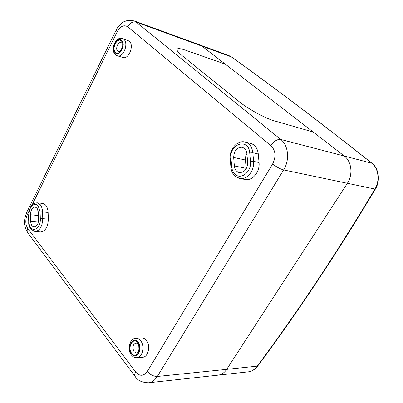 <?xml version="1.0" encoding="UTF-8"?>
<svg xmlns="http://www.w3.org/2000/svg" width="403" height="403" viewBox="0 0 403 403"><rect width="100%" height="100%" fill="white"/><g stroke="black" fill="none" stroke-linecap="round" stroke-linejoin="round"><path stroke-width="0.6" d="M37.121 208.205L35.192 207.026C32.305 207.394 30.729 209.963 30.477 214.739L30.673 221.398C30.91 224.688 32.023 226.536 34.013 226.944C36.864 226.541 38.411 223.972 38.658 219.227L38.441 212.492L37.121 208.205M244.485 148.4L242.248 147.251C236.883 147.231 234.022 150.641 233.664 157.477L234.36 165.945C234.813 169.608 236.465 171.819 239.322 172.58C244.576 172.479 247.366 169.059 247.694 162.313L246.742 152.359L245.981 150.299L244.485 148.4M246.933 153.513L245.765 156.152L245.356 158.555L246.152 168.892M129.187 41.081L122.462 38.517L123.721 39.242C129.086 43.227 123.247 58.163 117.313 55.765L122.789 57.483C128.728 59.876 134.557 45.055 129.187 41.081M146.334 340.349C144.979 338.686 143.433 337.88 141.7 337.931L135.932 338.218C137.67 338.167 139.216 338.978 140.571 340.656C145.1 345.91 142.516 357.678 136.839 357.693L142.622 357.26C148.294 357.239 150.868 345.562 146.334 340.349M249.729 152.949C248.757 137.675 229.231 143.584 230.984 158.233L231.675 166.676C231.972 169.854 233.1 172.368 235.06 174.207C240.999 180.262 251.714 171.663 250.475 161.558L249.729 152.949L252.847 152.772L253.598 161.376C254.666 170.676 246.853 180.161 239.725 178.484L245.21 179.496C252.323 181.174 260.111 171.774 259.038 162.55L258.278 154.011C257.532 148.244 254.948 144.687 250.515 143.342L245.069 142.022C249.512 143.372 252.102 146.954 252.847 152.772L258.278 154.011M48.118 212.457L42.547 211.877L42.768 218.622C42.36 226.516 39.786 230.803 35.041 231.483L40.627 231.927C45.378 231.257 47.952 227 48.35 219.156L48.118 212.457C47.71 207.142 45.902 204.13 42.693 203.424L37.136 202.795L40.32 204.729C41.67 206.502 42.416 208.885 42.547 211.877L40.099 212.023L38.225 205.973C34.749 201.127 28.406 207.485 28.86 215.192L29.056 221.836C29.081 233.68 40.935 230.702 40.32 218.774L40.099 212.023M274.257 120.84L313.237 132.053L344.233 155.991C351.683 161.422 353.199 174.68 347.27 183.436L226.688 369.365C224.395 372.785 221.524 374.714 218.068 375.153L148.506 382.774C152.022 382.321 154.964 380.22 157.336 376.462L226.688 369.365C224.395 372.785 221.524 374.714 218.068 375.153L248.329 371.838C251.754 371.405 254.711 369.541 257.19 366.246C296.81 313.091 336.021 254.102 374.82 189.284C380.125 180.922 378.624 168.273 371.752 163.16C321.307 123.182 274.468 87.733 231.246 56.818L228.833 55.523L199.742 44.889L201.999 46.144L225.327 64.163L185.39 50.148C181.058 48.642 178.363 48.239 177.3 48.939C176.242 49.907 177.884 52.168 182.227 55.735L238.823 101.39C247.936 108.87 265.335 118.406 274.257 120.84L313.237 132.053L225.327 64.163L185.39 50.148C181.058 48.642 178.363 48.239 177.3 48.939C176.242 49.907 177.884 52.168 182.227 55.735L238.823 101.39C247.936 108.87 265.335 118.406 274.257 120.84M138.798 345.885L138.975 349.673M28.88 211.464L27.328 214.623C25.188 219.837 25.324 224.451 27.731 228.451L135.66 372.014C139.755 376.528 143.644 376.331 147.327 371.425L272.635 163.966C276.231 156.686 275.667 150.571 270.947 145.619L127.64 26.779C129.947 22.911 132.824 21.369 136.264 22.15L280.74 139.448L372.04 163.306C321.518 123.278 274.66 87.814 231.463 56.924L136.264 22.15L134.013 20.86L199.742 44.889L201.999 46.144L344.233 155.991C351.683 161.422 353.199 174.68 347.27 183.436L226.688 369.365L257.668 366.095C297.343 312.879 336.565 253.895 375.334 189.148L375.379 189.067M257.729 366.02L257.668 366.095C254.953 369.486 251.84 371.4 248.329 371.838M270.947 145.619C274.01 141.131 277.274 139.075 280.74 139.448C288.452 145.342 289.913 160.092 283.631 169.93L375.334 189.148C380.911 180.358 378.306 167.648 372.04 163.306M121.525 40.431C117.016 36.179 110.624 49.171 115.344 52.904C119.787 57.312 126.361 44.154 121.525 40.431M121.434 42.789L121.167 42.642C118.064 41.368 115.016 49.101 117.777 51.221L118.487 51.629C119.046 52.274 120.159 51.176 121.827 48.335C122.381 44.723 122.28 42.899 121.52 42.859M115.585 52.41C111.238 48.975 117.127 37.005 121.278 40.925C125.726 44.355 119.681 56.47 115.585 52.41M131.705 353.315C126.9 347.482 133.353 336.419 137.947 342.716C142.869 348.59 136.234 359.748 131.705 353.315M137.776 343.845L136.068 342.872C132.743 344.409 132.068 347.356 134.053 351.713L136.541 353.018C138.249 353.794 140.481 346.933 137.876 343.971M138.219 342.258C133.222 335.427 126.225 347.436 131.438 353.769C136.35 360.761 143.569 348.635 138.219 342.258M259.038 162.55L253.598 161.376L250.475 161.558M38.542 215.534L30.477 214.739M245.377 159.996L233.664 157.477M40.32 218.774L42.768 218.622L48.35 219.156M127.64 26.779C123.892 24.528 120.411 26.21 117.192 31.822L32.159 204.795M272.635 163.966C276.408 166.963 280.075 168.953 283.631 169.93L157.336 376.462C153.619 376.473 150.284 374.795 147.327 371.425M117.192 31.822L116.15 30.165C117.681 26.402 122.24 22.402 123.973 21.697L127.902 20.331L134.013 20.86M148.506 382.774C142.022 382.533 137.619 380.492 135.297 376.659C134.36 375.631 134.481 374.085 135.66 372.014M27.328 214.623L26.86 212.134L116.054 30.361M134.934 376.17L27.988 233.1C26.941 231.896 26.86 230.345 27.731 228.451M247.699 162.364L245.543 161.905M246.087 168.318L234.36 165.945M38.371 222.098L30.673 221.398M28.86 215.192L28.548 215.409L28.739 221.998M29.056 221.836L28.739 222.048C28.361 226.451 30.462 229.594 35.041 231.483M230.984 158.233L230.214 158.747L230.894 167.094M231.675 166.676L230.899 167.174C231.246 170.847 232.586 173.804 234.929 176.046M122.462 38.517C115.762 35.907 109.918 50.078 115.465 54.692M135.932 338.218C129.69 338.233 126.854 349.351 131.267 354.857M235.025 176.131L239.725 178.484M26.653 212.552C24.613 218.91 22.568 223.282 27.565 232.531M37.136 202.795C31.751 203.444 31.756 205.459 30.215 207.555L28.542 215.358M245.069 142.022C237.327 139.876 229.206 149.382 230.209 158.666M131.368 354.983C132.884 356.887 134.708 357.793 136.839 357.693M115.57 54.783L117.313 55.765M231.463 56.924L228.833 55.523"/></g></svg>
